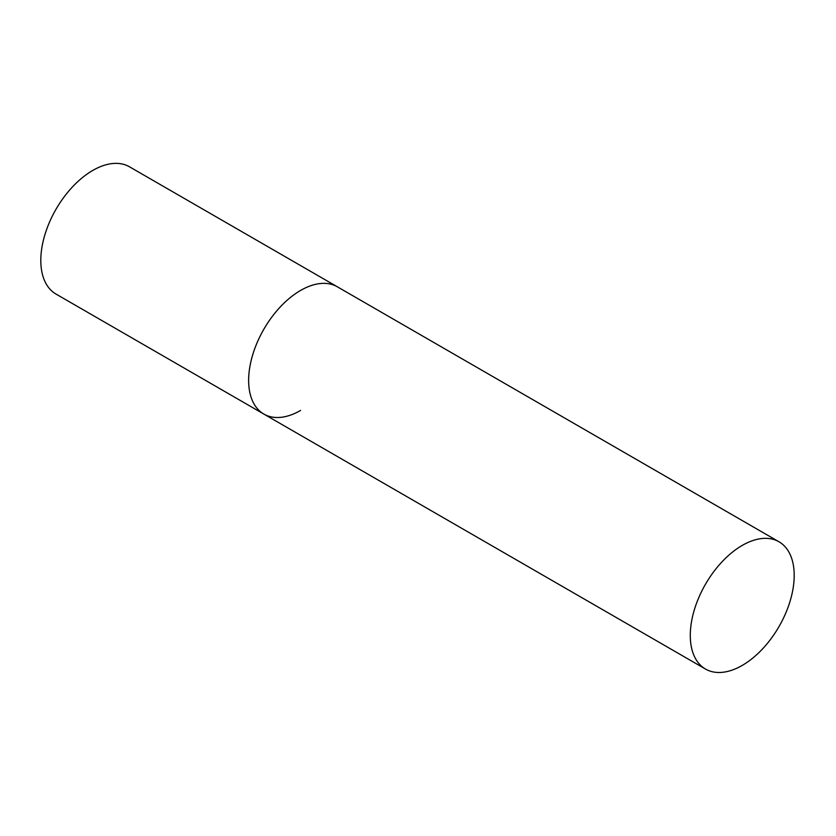 <?xml version="1.0" encoding="UTF-8"?>
<svg xmlns="http://www.w3.org/2000/svg" width="836" height="836" viewBox="0 0 836 836"><rect width="100%" height="100%" fill="white"/><g stroke="black" fill="none" stroke-linecap="round" stroke-linejoin="round"><path stroke-width="1.25" d="M300.594 410.434A73.484 42.427 -60 0 1 263.852 414.071A73.484 42.427 -60 0 1 252.587 355.185A73.484 42.427 -60 0 1 300.594 290.437A73.484 42.427 -60 0 1 337.336 286.8A73.484 42.427 120 0 0 280.708 306.478A73.484 42.427 120 0 0 248.637 380.432A73.484 42.427 120 0 0 263.852 414.071L56.022 294.073A73.484 42.427 -60 0 1 44.757 235.198A73.484 42.427 -60 0 1 92.765 170.439A73.484 42.427 -60 0 1 129.496 166.803L778.985 541.78A73.484 42.427 120 0 0 722.356 561.468A73.484 42.427 120 0 0 690.285 635.412A73.484 42.427 120 0 0 705.5 669.051A73.484 42.427 120 0 0 762.129 649.363A73.484 42.427 120 0 0 794.2 575.419A73.484 42.427 120 0 0 778.985 541.78M263.852 414.071L705.5 669.051"/></g></svg>
